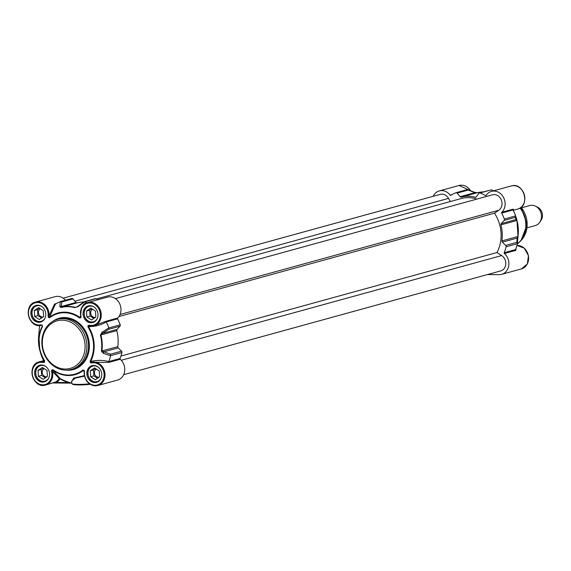<?xml version="1.0" encoding="UTF-8"?>
<svg xmlns="http://www.w3.org/2000/svg" width="571" height="571" viewBox="0 0 571 571"><rect width="100%" height="100%" fill="white"/><g stroke="black" fill="none" stroke-linecap="round" stroke-linejoin="round"><path stroke-width="0.86" d="M521.444 207.83L529.724 205.546A10.385 8.893 74.6 0 1 535.462 206.152A10.385 8.893 74.6 0 1 541.472 215.645A10.385 8.893 74.6 0 1 539.859 222.126A10.385 8.893 74.6 0 1 535.241 225.581L526.962 227.858M535.462 206.152L537.568 207.18A8.444 7.23 74.6 0 1 542.45 214.896A8.444 7.23 74.6 0 1 541.137 220.163L539.859 222.126M95.857 317.041L91.553 319.974L86.871 316.962L86.499 311.024L90.803 308.09L95.485 311.102L95.857 317.041M91.795 308.725L89.733 310.132L90.104 316.077L93.794 318.447M86.499 311.024L89.733 310.132M86.871 316.962L90.104 316.077M92.602 309.246A4.318 3.697 -105.4 0 0 90.825 314.029A4.318 3.697 -105.4 0 0 94.679 317.419A4.318 3.697 -105.4 0 0 95.428 317.333M90.082 305.656A8.444 7.23 -105.4 0 0 89.133 305.842A8.444 7.23 -105.4 0 0 84.187 314.914A8.444 7.23 -105.4 0 0 91.895 322.337A8.444 7.23 -105.4 0 0 93.615 322.115A8.444 7.23 -105.4 0 0 94.522 321.787M97.47 318.061A8.051 6.895 74.6 0 1 91.681 322.008A8.051 6.895 74.6 0 1 84.358 311.73A8.051 6.895 74.6 0 1 94.522 307.355M99.618 376.853L95.314 379.786L90.639 376.774L90.261 370.836L94.565 367.902L99.247 370.914L99.618 376.853M95.557 368.538L93.494 369.944L93.872 375.882L97.555 378.259M90.261 370.836L93.494 369.944M90.639 376.774L93.872 375.882M96.363 369.059A4.318 3.697 -105.4 0 0 94.586 373.841A4.318 3.697 -105.4 0 0 98.448 377.231A4.318 3.697 -105.4 0 0 99.19 377.145M93.844 365.469A8.444 7.23 -105.4 0 0 92.895 365.654A8.444 7.23 -105.4 0 0 87.948 374.726A8.444 7.23 -105.4 0 0 95.664 382.149A8.444 7.23 -105.4 0 0 97.377 381.928A8.444 7.23 -105.4 0 0 98.283 381.599M101.231 377.866A8.051 6.895 74.6 0 1 95.443 381.821A8.051 6.895 74.6 0 1 88.12 371.535A8.051 6.895 74.6 0 1 98.283 367.167M43.632 316.584L39.328 319.517L34.645 316.505L34.274 310.567L38.578 307.633L43.26 310.645L43.632 316.584M39.57 308.269L37.508 309.675L37.879 315.62L41.569 317.99M34.274 310.567L37.508 309.675M34.645 316.505L37.879 315.62M40.377 308.79A4.318 3.697 -105.4 0 0 38.6 313.572A4.318 3.697 -105.4 0 0 42.454 316.962A4.318 3.697 -105.4 0 0 43.196 316.884M37.857 305.2A8.444 7.23 -105.4 0 0 36.908 305.385A8.444 7.23 -105.4 0 0 31.962 314.457A8.444 7.23 -105.4 0 0 39.67 321.88A8.444 7.23 -105.4 0 0 41.383 321.659A8.444 7.23 -105.4 0 0 42.297 321.33M45.237 317.604A8.051 6.895 74.6 0 1 39.456 321.552A8.051 6.895 74.6 0 1 32.133 311.274A8.051 6.895 74.6 0 1 42.297 306.898M47.393 376.396L43.089 379.33L38.407 376.318L38.036 370.379L42.34 367.446L47.022 370.458L47.393 376.396M43.332 368.081L41.269 369.487L41.64 375.425L45.33 377.802M38.036 370.379L41.269 369.487M38.407 376.318L41.64 375.425M44.138 368.602A4.318 3.697 -105.4 0 0 42.361 373.384A4.318 3.697 -105.4 0 0 46.215 376.774A4.318 3.697 -105.4 0 0 46.965 376.689M41.619 365.012A8.444 7.23 -105.4 0 0 40.669 365.197A8.444 7.23 -105.4 0 0 35.723 374.269A8.444 7.23 -105.4 0 0 43.439 381.692A8.444 7.23 -105.4 0 0 45.152 381.471A8.444 7.23 -105.4 0 0 46.058 381.142M49.006 377.41A8.051 6.895 74.6 0 1 43.218 381.364A8.051 6.895 74.6 0 1 35.894 371.079A8.051 6.895 74.6 0 1 46.058 366.71M85.05 344.784A24.674 21.127 -105.4 0 0 51.711 323.343A24.674 21.127 -105.4 0 0 54.373 365.668A24.674 21.127 -105.4 0 0 85.05 344.784M86.821 344.62A25.973 22.24 74.6 0 1 71.254 369.458A25.973 22.24 74.6 0 1 65.979 370.144A25.973 22.24 74.6 0 1 42.254 347.296A25.973 22.24 74.6 0 1 57.471 319.382A25.973 22.24 74.6 0 1 86.821 344.62M70.304 382.641A7.145 0.871 176.4 0 1 69.398 382.563M79.605 317.99L79.997 317.49A32.005 27.401 -105.4 0 0 49.577 317.226L49.72 317.726A31.448 26.93 74.6 0 1 79.605 317.99L80.868 317.769L81.018 316.27A11.363 9.728 74.6 0 1 89.197 302.973A11.363 9.728 74.6 0 1 100.382 315.014A11.363 9.728 74.6 0 1 89.354 325.242L88.062 325.506L87.955 326.969A31.448 26.93 74.6 0 1 90.104 361.2L90.404 362.664L91.724 362.956A11.363 9.728 74.6 0 1 104.058 373.391A11.363 9.728 74.6 0 1 94.372 385.247A11.363 9.728 74.6 0 1 84.515 371.792L84.173 370.293L82.881 370.051A31.448 26.93 74.6 0 1 52.996 369.787L51.733 370.008L51.583 371.507A11.363 9.728 74.6 0 1 43.403 384.804A11.363 9.728 74.6 0 1 32.219 372.763A11.363 9.728 74.6 0 1 43.246 362.535L43.639 361.814A12.012 10.285 -105.4 0 0 39.206 361.893A12.012 10.285 -105.4 0 0 32.476 376.203A12.012 10.285 -105.4 0 0 45.58 385.054A12.012 10.285 -105.4 0 0 52.446 371.3L59.184 378.544A12.012 10.285 74.6 0 1 55.73 381.97L56.336 382.456A12.662 10.842 -105.4 0 0 59.984 378.851L60.019 378.409A0.65 0.607 -30.3 0 0 59.184 378.544L59.984 378.851A42.889 36.73 -105.4 0 0 68.427 382.563L71.703 383.17M43.246 362.528L44.538 362.264L44.645 360.801A31.448 26.93 74.6 0 1 42.497 326.576L42.233 326.227A32.005 27.401 -105.4 0 0 44.424 361.058L43.639 361.814C42.861 360.487 42.861 360.501 43.632 361.843M94.836 382.577A8.636 7.394 74.6 0 1 86.942 374.976A8.636 7.394 74.6 0 1 92.002 365.697A8.636 7.394 74.6 0 1 101.424 372.056A8.636 7.394 74.6 0 1 96.585 382.349A8.636 7.394 74.6 0 1 94.836 382.577M38.842 322.308A8.636 7.394 74.6 0 1 30.955 314.707A8.636 7.394 74.6 0 1 36.016 305.428A8.636 7.394 74.6 0 1 45.437 311.795A8.636 7.394 74.6 0 1 40.598 322.08A8.636 7.394 74.6 0 1 38.842 322.308M42.604 382.12A8.636 7.394 74.6 0 1 34.717 374.519A8.636 7.394 74.6 0 1 39.777 365.24A8.636 7.394 74.6 0 1 49.199 371.6A8.636 7.394 74.6 0 1 44.36 381.892A8.636 7.394 74.6 0 1 42.604 382.12M91.067 322.765A8.636 7.394 74.6 0 1 83.18 315.163A8.636 7.394 74.6 0 1 88.241 305.885A8.636 7.394 74.6 0 1 97.662 312.251A8.636 7.394 74.6 0 1 92.823 322.536A8.636 7.394 74.6 0 1 91.067 322.765M56.536 303.472L54.588 304.015L55.394 304.157L54.588 304.015L48.97 316.02A12.012 10.285 -105.4 0 0 35.445 302.088A12.012 10.285 -105.4 0 0 28.643 316.12A12.012 10.285 -105.4 0 0 41.34 325.363L40.876 324.82A11.363 9.728 74.6 0 1 28.543 314.385A11.363 9.728 74.6 0 1 38.228 302.53A11.363 9.728 74.6 0 1 48.085 315.984L48.97 316.02L49.577 317.226L55.401 304.15A42.525 36.416 -105.4 0 1 60.355 301.631L59.798 306.413L60.933 307.519A36.494 31.248 74.6 0 1 74.858 307.641L78.17 306.577L84.708 301.838L83.637 302.109L95.957 298.697A1.299 1.113 -105.4 0 0 95.314 298.654L84.073 301.752M117.655 318.04L106.249 321.18L106.242 321.958L117.562 318.839A0.65 0.557 74.6 0 1 117.655 318.04A12.012 10.285 -105.4 0 0 119.575 303.522A12.012 10.285 -105.4 0 0 107.391 297.113L87.67 302.537A12.012 10.285 -105.4 0 0 80.796 316.298L80.718 317.148L79.997 317.49L80.59 315.763M89.354 325.242L89.611 325.784A12.012 10.285 -105.4 0 0 94.044 325.706A12.012 10.285 -105.4 0 0 100.774 311.395A12.012 10.285 -105.4 0 0 87.67 302.537C83.166 302.794 80.846 307.391 80.711 316.327L80.725 317.098M90.104 361.2L90.682 361.464A32.005 27.401 -105.4 0 0 88.491 326.633L89.611 325.784M106.249 321.18L94.044 325.706L89.49 325.77M108.861 327.847L102.052 332.279A1.299 0.585 57.2 0 1 102.302 333.45L108.854 329.246L108.861 327.847A42.525 36.416 -105.4 0 0 106.256 321.973C100.924 325.113 95 326.669 88.491 326.633L87.955 326.969M43.81 361C43.132 359.509 43.332 359.53 44.424 361.058L44.645 360.801M53.182 382.963L56.336 382.456L68.427 382.563L68.356 382.078A42.34 36.251 74.6 0 1 60.019 378.409L52.91 370.201A32.005 27.401 -105.4 0 0 83.33 370.465L84.037 370.686L84.28 371.578A12.012 10.285 -105.4 0 0 97.805 385.511A12.012 10.285 -105.4 0 0 104.607 371.478A12.012 10.285 -105.4 0 0 91.902 362.235L90.682 361.464C97.091 360.001 103.115 360.03 108.747 361.564A42.525 36.416 -105.4 0 0 110.617 355.733L110.424 354.22L101.902 351.029A36.687 31.412 -105.4 0 0 100.896 334.999L102.302 333.45L117.055 329.388A1.299 1.113 74.6 0 0 116.791 330.623A36.687 31.412 74.6 0 1 117.797 346.654L101.402 351.079L103.372 353.321L110.617 355.733M71.632 383.17L68.356 382.078M71.047 383.141L53.117 382.984L71.047 383.141M84.515 371.792L84.194 371.635C84.658 381.428 89.197 386.053 97.805 385.511L117.533 380.086A12.012 10.285 -105.4 0 0 124.649 371.164A12.012 10.285 -105.4 0 0 120.253 359.273A0.65 0.557 74.6 0 1 120.053 358.467L108.74 361.579L108.84 362.414L91.902 362.235L91.724 362.956M52.996 369.787L52.446 371.3L51.583 371.507M84.058 370.736L84.28 371.578M84.18 371.771L82.881 370.051M84.372 375.647L73.573 378.13L71.625 381.92M89.411 383.805A12.983 1.592 176.4 0 1 71.725 383.427L71.582 381.171L75.108 378.209L84.465 376.118M55.73 381.97L45.58 385.054C32.84 389.286 26.095 364.783 39.206 361.893L43.061 360.836L43.517 360.194M41.34 325.363L41.34 325.363C28.707 328.832 22.633 304.871 35.445 302.088L55.166 296.656A12.012 10.285 -105.4 0 1 65.458 300.21M40.455 352.771A1.299 1.249 163.7 0 1 40.448 352.742L41.198 355.126A42.525 36.416 -105.4 0 0 43.496 360.394M39.891 325.556A42.525 36.416 -105.4 0 0 39.442 327.24L39.413 327.618M38.828 334.592L39.827 350.544A36.494 31.248 74.6 0 1 38.828 334.592L39.442 327.24M59.798 306.413A1.299 1.099 6.6 0 1 61.254 306.527L61.825 301.916L60.355 301.631M86.885 302.794A42.525 36.416 -105.4 0 0 84.708 301.838M98.148 299.654A42.525 36.416 -105.4 0 0 95.957 298.697M117.797 346.654A1.299 1.113 74.6 0 0 118.218 347.896L103.465 351.964A1.299 0.707 108.2 0 1 103.372 353.321M102.052 332.279L100.396 335.134A36.494 31.248 74.6 0 1 101.402 351.079M108.854 329.246L119.989 326.184A1.299 1.113 -105.4 0 0 120.21 324.806A42.525 36.416 -105.4 0 0 117.562 318.839M120.053 358.467A42.525 36.416 -105.4 0 0 121.951 352.543A1.299 1.113 -105.4 0 0 121.559 351.158L110.424 354.22M118.218 347.896L121.559 351.158M75.972 307.298L77.535 306.491A1.299 0.607 53.6 0 0 77.42 306.67L75.222 307.362A36.687 31.412 -105.4 0 0 61.218 307.241L61.254 306.527L76.007 302.466A1.299 1.113 74.6 0 0 77.121 302.866A36.687 31.412 74.6 0 1 83.616 302.03M83.637 302.109L77.535 306.491A1.299 0.607 53.6 0 1 78.17 306.577M61.825 301.916L72.967 298.854A1.299 1.113 -105.4 0 0 71.839 298.455L60.419 301.602M71.839 298.455A1.299 1.113 -105.4 0 0 71.739 298.483L60.64 301.538M41.183 355.091L40.448 352.742A1.299 1.249 163.7 0 1 40.441 352.714M119.989 326.184L117.055 329.388M72.967 298.854L76.007 302.466M69.412 382.713L69.391 382.377A11.299 1.385 176.4 0 1 68.441 382.349M68.441 382.334A9.736 1.192 -3.6 0 0 69.391 382.377M487.434 274.558L499.225 274.665A12.012 10.285 74.6 0 0 501.666 274.344L521.387 268.912A12.012 10.285 74.6 0 0 528.375 255.715A12.012 10.285 74.6 0 0 516.941 245.444L524.292 248.185L528.461 255.672L527.304 264.023L521.387 268.912M517.383 243.76L517.697 239.27A1.299 1.135 -176.7 0 0 517.112 238.1L516.826 242.354L517.383 243.76A42.525 36.416 74.6 0 1 515.513 249.598L515.791 250.391L516.048 248.192M516.826 242.354L505.692 245.416A1.299 1.113 74.6 0 1 506.084 246.8A42.525 36.416 74.6 0 1 504.186 252.725L515.506 249.613L515.791 250.391L504.386 253.531A12.012 10.285 74.6 0 1 508.782 265.429A12.012 10.285 74.6 0 1 501.666 274.344M504.186 252.725A0.65 0.557 -105.4 0 0 504.386 253.531M476.207 196.988L475.25 197.252A1.299 1.113 -105.4 0 0 476.307 196.867L478.905 193.305A1.299 1.113 74.6 0 1 480.09 192.962A42.525 36.416 74.6 0 1 485.443 195.61A0.65 0.557 -105.4 0 0 486.135 195.446A12.012 10.285 74.6 0 1 491.524 191.371L511.252 185.946A12.012 10.285 74.6 0 1 524.349 194.797A12.012 10.285 74.6 0 1 517.626 209.107L513.772 210.164L513.315 210.813M513.193 209.186C513.964 210.513 513.964 210.499 513.201 209.157L513.022 210A42.525 36.416 74.6 0 1 515.627 215.874L515.256 217.38L515.948 219.585L516.819 220.506A36.687 31.412 74.6 0 1 517.826 236.544L517.112 238.1L502.352 242.161A1.299 1.113 -105.4 0 1 501.93 240.919A36.687 31.412 -105.4 0 0 500.924 224.881L516.998 220.456L515.627 215.874L504.343 219.071A1.299 1.113 74.6 0 1 504.122 220.442L515.256 217.38M512.994 209.95L501.695 213.104A42.525 36.416 74.6 0 1 504.343 219.071M491.524 191.371A12.012 10.285 74.6 0 1 503.708 197.787A12.012 10.285 74.6 0 1 501.788 212.298A0.65 0.557 -105.4 0 0 501.695 213.104M433.189 196.303A12.012 10.285 74.6 0 1 439.299 190.914A12.012 10.285 74.6 0 1 450.126 195.132A0.65 0.557 -105.4 0 0 450.84 195.303A42.525 36.416 74.6 0 1 455.872 192.748A1.299 1.113 74.6 0 1 457.1 193.112L468.234 190.05L474.901 192.663L477.156 192.748A1.299 0.671 75.7 0 0 477.149 192.755A36.687 31.412 74.6 0 1 483.045 191.927M517.697 239.27L518.004 236.408A36.494 31.248 -105.4 0 0 516.998 220.456L516.384 218.258A1.299 1.249 -16.3 0 0 516.377 218.229M460.14 196.724L474.901 192.663A1.299 0.742 -68.4 0 0 474.601 192.306L477.156 192.748L461.254 197.131A1.299 1.113 -105.4 0 1 460.14 196.724L457.1 193.112M456.079 192.691L467.185 189.636L468.234 190.05L467.278 189.601L455.972 192.713M479.447 192.919L491.474 189.872A42.525 36.416 74.6 0 1 493.601 190.8M475.25 197.252A36.687 31.412 -105.4 0 0 461.254 197.131M500.924 224.881A1.299 1.113 -105.4 0 1 501.188 223.646L515.948 219.585A1.299 1.249 -16.3 0 0 516.384 218.258L515.642 215.909M501.93 240.919L518.004 236.423L517.397 243.689L506.084 246.8M501.188 223.646L504.122 220.442M505.692 245.416L502.352 242.161M450.333 201.542L448.542 198.373A8.444 7.23 -105.4 0 0 440.248 194.361L63.167 298.155M476.885 199.108A35.323 30.242 -105.4 0 0 461.104 198.58L96.528 298.933M123.636 374.697L500.717 270.904A8.444 7.23 -105.4 0 0 505.778 264.016A8.444 7.23 -105.4 0 0 501.673 255.558L496.977 252.539A35.323 30.242 -105.4 0 0 494.5 213.169L498.818 210.228A8.444 7.23 -105.4 0 0 501.295 199.9A8.444 7.23 -105.4 0 0 492.473 194.818L115.392 298.612M496.977 252.539L120.945 356.04M494.5 213.169L118.925 316.548M72.453 383.898A12.334 1.506 -3.6 0 0 77.792 384.94A12.334 1.506 -3.6 0 0 90.125 384.283M66.036 370.144A26.623 22.797 -105.4 0 0 67.956 370.258A26.623 22.797 -105.4 0 0 87.963 336.769A26.623 22.797 -105.4 0 0 52.632 321.466M57.471 319.382L59.084 318.939A25.973 22.24 74.6 0 1 87.42 338.075A25.973 22.24 74.6 0 1 72.867 369.016L71.254 369.458M48.085 315.984L48.428 317.483L49.72 317.726M42.497 326.576L42.204 325.106L40.876 324.82M108.84 362.414L120.253 359.273M116.791 330.623L100.396 335.134M120.21 324.806L108.897 327.918M110.638 355.654L121.951 352.543M74.858 307.641A1.299 0.6 -75.2 0 1 75.222 307.362L76.899 306.905M77.121 302.866L61.218 307.241A1.299 0.671 75.7 0 0 60.933 307.519M38.828 334.577L39.413 327.426M439.299 190.914L459.02 185.489A12.012 10.285 74.6 0 1 470.547 190.714M513.201 209.157L501.788 212.298M451.982 194.625L450.126 195.132M486.157 195.41L485.443 195.61M480.09 192.962L491.403 189.843M516.998 220.456L518.004 236.408M520.045 208.037A24.674 21.127 74.6 0 1 517.355 243.874M520.245 207.908A24.582 21.048 74.6 0 1 519.631 241.947A24.582 21.048 74.6 0 1 517.34 243.938M521.023 207.33A23.504 20.128 74.6 0 1 520.988 240.569L517.34 243.945M501.673 255.558L121.266 360.265M498.818 210.228L120.053 314.485M448.542 198.373L74.951 301.21M89.797 305.656L89.133 305.842M94.279 321.937L93.615 322.115M93.558 365.469L92.895 365.654M98.041 381.742L97.377 381.928M37.572 305.2L36.908 305.385M42.054 321.48L41.383 321.659M41.333 365.012L40.669 365.197M45.816 381.285L45.152 381.471M90.132 384.283L75.729 384.854L73.159 384.533L71.725 383.427M459.02 185.489L470.675 190.764M511.252 185.946C523.985 181.714 530.73 206.217 517.626 209.107M467.756 189.629L474.601 192.313M483.087 191.92L477.156 192.748M521.038 207.323L527.183 224.489L520.988 240.569"/></g></svg>
